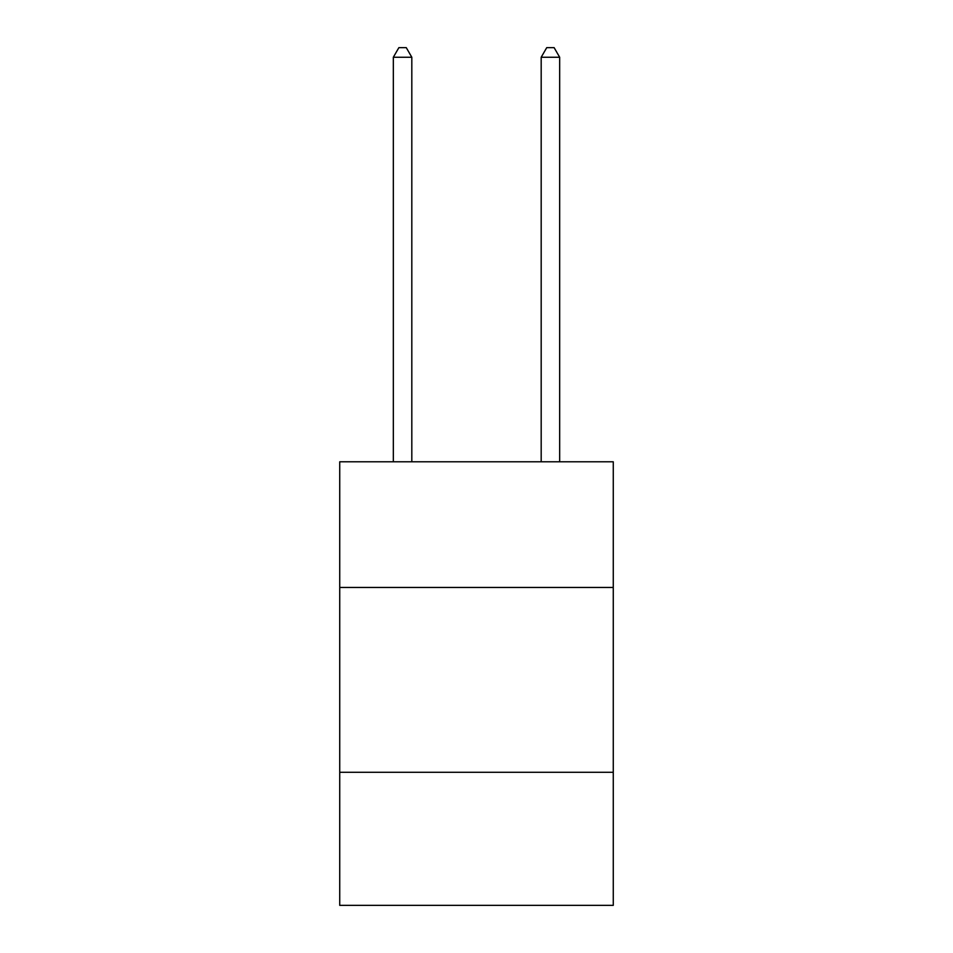 <?xml version="1.0" encoding="UTF-8"?>
<svg xmlns="http://www.w3.org/2000/svg" width="953" height="953" viewBox="0 0 953 953"><rect width="100%" height="100%" fill="white"/><g stroke="black" fill="none" stroke-linecap="round" stroke-linejoin="round"><path stroke-width="1.43" d="M613.267 587.465L613.267 461.788L339.733 461.788L339.733 587.465L613.267 587.465L613.267 905.35L339.733 905.35L339.733 587.465M613.267 772.287L339.733 772.287M559.673 461.788L559.673 57.263L541.185 57.263L541.185 461.788M541.185 57.263L546.736 47.65L554.122 47.65L559.673 57.263M411.815 461.788L411.815 57.263L393.327 57.263L393.327 461.788M393.327 57.263L398.878 47.65L406.264 47.65L411.815 57.263"/></g></svg>
